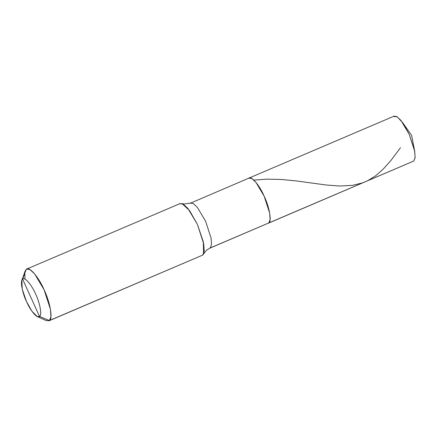 <?xml version="1.0" encoding="UTF-8"?>
<svg xmlns="http://www.w3.org/2000/svg" width="437" height="437" viewBox="0 0 437 437"><rect width="100%" height="100%" fill="white"/><g stroke="black" fill="none" stroke-linecap="round" stroke-linejoin="round"><path stroke-width="0.66" d="M248.571 178.356C250.822 175.144 259.392 184.944 264.15 196.169C269.394 207.001 271.951 221.723 268.793 222.941L413.817 161.013L268.323 223.225L413.817 161.013L415.123 157.801L414.724 151.322L409.174 134.246L400.937 120.399L396.922 116.668L394.065 116.144L249.041 178.067L251.898 178.596L255.913 182.322L264.15 196.169L269.7 213.245L270.093 219.724L268.793 222.941L209.744 248.238L268.793 222.941L270.093 219.724L269.7 213.245L264.15 196.169L255.913 182.322L251.898 178.596L249.041 178.067L248.571 178.356C250.822 175.144 259.392 184.944 264.15 196.169C269.394 207.001 271.951 221.723 268.793 222.941L210.213 247.954L206.646 250.111L210.213 247.954L211.513 244.736L211.12 238.258L205.57 221.182L197.333 207.335L193.318 203.609L190.461 203.079L193.318 203.609L197.333 207.335L205.57 221.182L211.12 238.258L211.513 244.736L210.213 247.954L206.646 250.111L202.713 255.077L48.9 320.856L202.713 255.077L204.21 251.395L203.751 243.955L197.387 224.361L187.932 208.471L183.327 204.194L180.049 203.587L26.772 269.034L30.049 269.64L34.654 273.917L44.11 289.807L50.479 309.401L50.932 316.841L49.441 320.529L39.532 316.47L22.626 279.194C24.51 276.506 31.672 284.7 35.648 294.09C40.035 303.141 42.171 315.448 39.532 316.47L37.287 316.552L31.896 311.188L26.504 301.574L22.26 289.261L21.85 280.401L22.626 279.194L26.231 269.367L24.789 272.639L24.985 279.161M393.595 116.433L397.255 116.881L402.799 122.846L409.174 134.246L414.544 150.361L415.15 157.5L413.817 161.013M37.287 316.552L46.355 320.638L49.441 320.529L39.532 316.47C42.171 315.448 40.035 303.141 35.648 294.09C31.672 284.7 24.51 276.506 22.626 279.194C19.982 280.21 22.118 292.517 26.504 301.574C30.486 310.958 37.648 319.152 39.532 316.47L22.626 279.194L26.231 269.367L27.384 268.87L26.231 269.367L25.171 271.022L21.85 280.401M189.991 203.369L249.041 178.067M179.509 203.915L182.049 203.593L189.609 210.639L197.387 224.361L203.369 241.961L203.555 253.957M202.713 255.077L49.441 320.529C53.063 319.13 50.129 302.235 44.11 289.807C38.647 276.921 28.815 265.68 26.231 269.367L26.772 269.034M400.467 147.75L391.049 160.281L383.052 169.299L375.481 175.909L367.719 180.7M362.694 182.846L352.43 185.364L339.718 186.025L326.106 184.998L296.259 180.923L281.095 179.454L266.717 179.143L253.864 180.12M402.799 122.846L411.599 135.35L414.544 150.361M182.049 203.593L183.972 204.019L190.461 203.079"/></g></svg>
